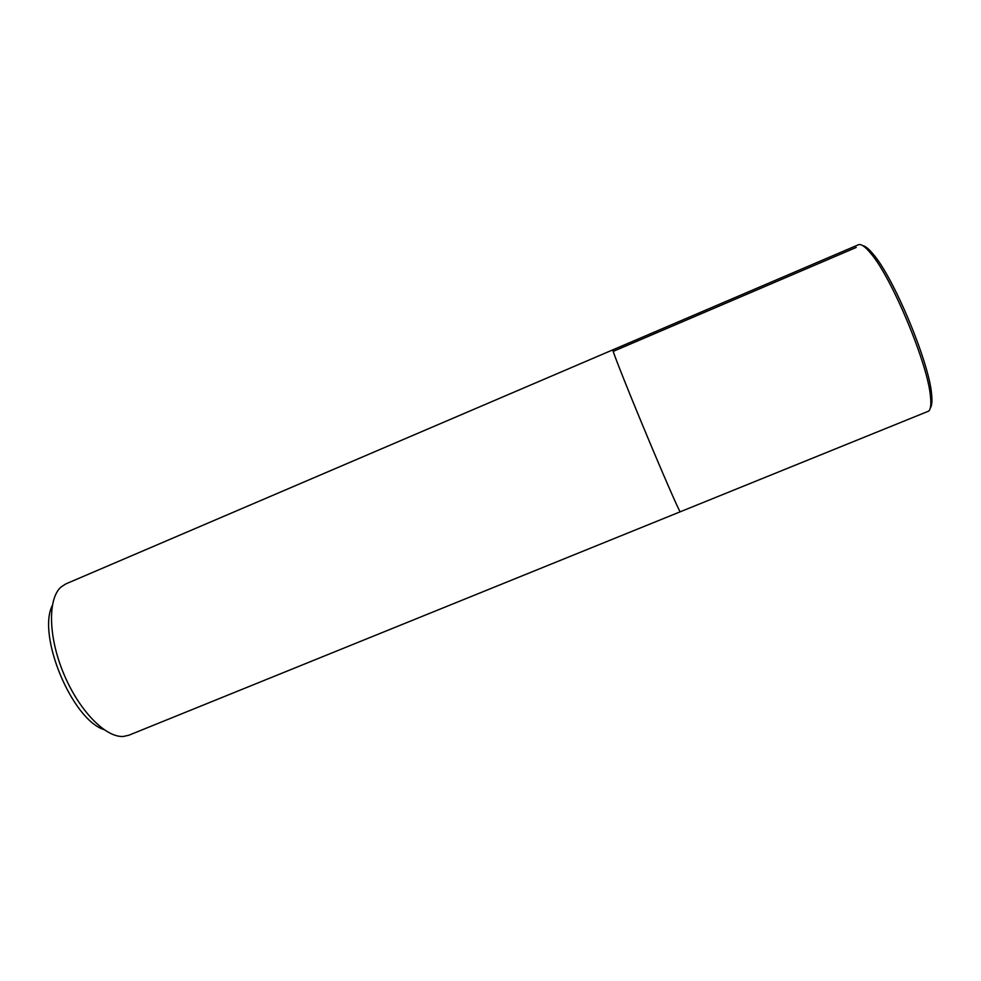 <?xml version="1.0" encoding="UTF-8"?>
<svg xmlns="http://www.w3.org/2000/svg" width="981" height="981" viewBox="0 0 981 981"><rect width="100%" height="100%" fill="white"/><g stroke="black" fill="none" stroke-linecap="round" stroke-linejoin="round"><path stroke-width="1.47" d="M65.801 583.928L61.141 586.932C47.713 598.422 48.143 636.51 63.655 673.579C79.032 710.71 105.764 737.859 123.385 736.449L128.854 735.235L928.7 411.1C930.687 409.31 931.288 404.54 930.503 396.802L931.619 394.411C932.318 401.278 931.889 405.778 930.344 407.9M52.287 605.559C36.984 635.381 71.993 719.465 103.937 729.606M680.164 511.763L680.164 511.763C678.68 510.169 662.236 472.474 644.1 428.82C625.939 385.153 611.899 349.543 612.843 349.849C611.899 349.543 625.939 385.153 644.1 428.82C662.236 472.474 678.68 510.169 680.164 511.763M65.837 583.903L858.375 244.784C861.048 243.693 865.168 246.562 870.772 253.368C891.852 277.574 928.173 364.809 930.503 396.802M862.79 245.655C865.377 246.047 868.872 248.916 873.262 254.251C893.949 277.942 929.375 363.056 931.619 394.411M856.254 247.433L613.701 351.173M870.772 253.368L873.249 254.251"/></g></svg>
